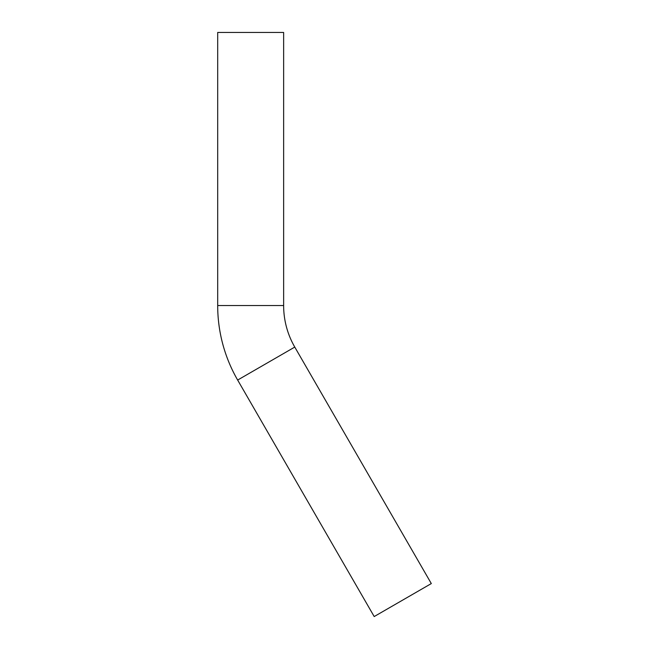 <?xml version="1.0" encoding="UTF-8"?>
<svg xmlns="http://www.w3.org/2000/svg" width="649" height="649" viewBox="0 0 649 649"><rect width="100%" height="100%" fill="white"/><g stroke="black" fill="none" stroke-linecap="round" stroke-linejoin="round"><path stroke-width="0.97" d="M294.768 347.077A83.088 83.088 0 0 1 283.637 305.533L217.691 305.533A149.035 149.035 0 0 0 237.656 380.054L374.197 616.55L431.309 583.573L294.768 347.077L237.656 380.054M283.637 305.533L283.637 32.45L217.691 32.45L217.691 305.533"/></g></svg>
